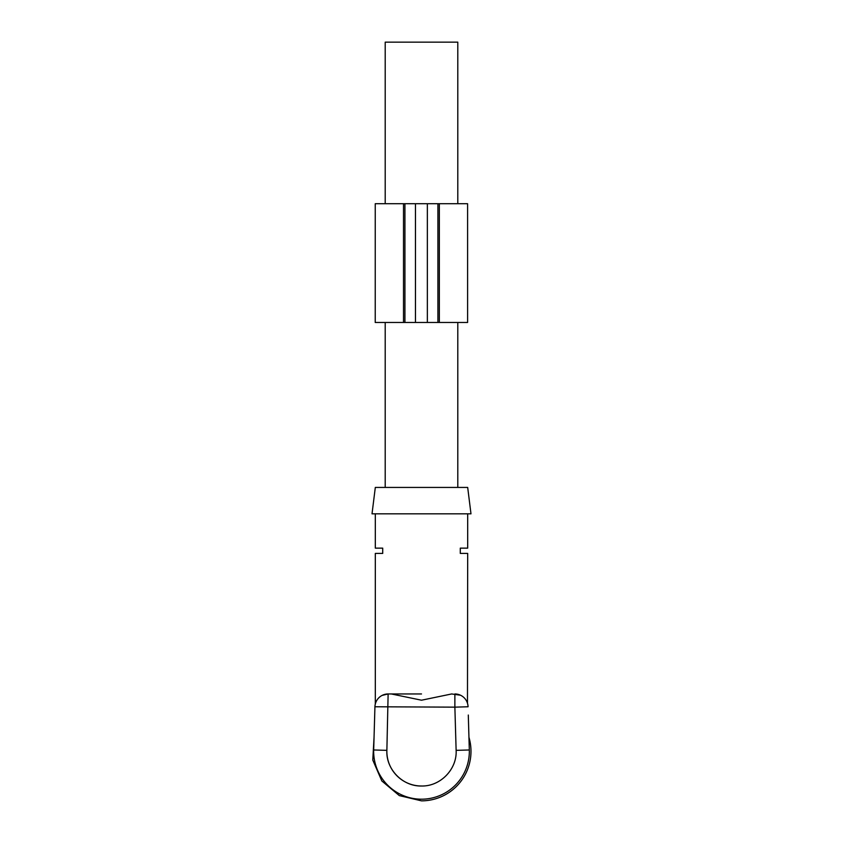 <?xml version="1.0" encoding="UTF-8"?>
<svg xmlns="http://www.w3.org/2000/svg" width="843" height="843" viewBox="0 0 843 843"><rect width="100%" height="100%" fill="white"/><g stroke="black" fill="none" stroke-linecap="round" stroke-linejoin="round"><path stroke-width="1.26" d="M382.132 695.401L388.128 693.958L386.874 750.354C385.82 769.216 402.617 786.508 421.5 786.003A34.637 34.637 0 0 1 386.874 750.354L373.681 749.975A47.84 47.84 0 0 0 421.5 799.196A47.84 47.84 0 0 1 373.681 749.975L373.66 751.366L373.681 749.975C374.06 737.182 374.06 737.182 373.681 749.975L374.935 706.771A13.193 13.193 0 0 1 388.128 693.958L421.5 693.958M374.692 715.254L374.598 718.552M469.035 740.112L468.877 734.833M468.297 715.043L469.319 749.975C468.94 737.182 468.94 737.182 469.319 749.975L469.34 751.366L469.319 749.975A47.84 47.84 0 0 1 421.5 799.196A47.84 47.84 0 0 0 469.319 749.975L456.126 750.354L454.872 707.151L468.065 706.771A13.193 13.193 0 0 0 454.872 693.958L454.872 707.151L374.935 706.771A13.193 13.193 0 0 1 388.128 693.958M391.331 693.958L421.521 700.206L451.669 693.958L460.478 695.212L454.914 693.958M467.686 513.83L467.686 548.14L460.289 548.14L460.289 553.419L467.686 553.419L467.475 703.262M375.314 513.83L375.314 548.14L382.711 548.14L382.711 553.419L375.314 553.419L375.314 704.021M470.984 513.83L372.016 513.83L375.314 487.433L467.686 487.433L470.984 513.83M457.791 203.711L457.791 42.15L385.209 42.15L385.209 203.711M468.95 737.309A49.484 49.484 0 0 1 421.5 800.85L399.319 795.602L381.847 780.976L372.785 760.059L374.05 737.309M375.24 203.711L404.925 203.711L404.925 322.479L375.23 322.479L375.24 203.711L375.23 322.479M439.329 203.711L437.907 203.711L437.907 322.479L467.602 322.479L467.591 203.711L439.329 203.711L439.329 322.479M467.591 203.711L467.602 322.479M437.907 203.711L404.925 203.711M415.473 203.711L415.473 322.479L404.925 322.479M415.473 322.479L437.907 322.479M468.065 706.771A13.193 13.193 0 0 0 454.872 693.958M421.5 786.003C440.383 786.508 457.18 769.216 456.126 750.354M403.502 203.711L403.502 322.479M427.359 203.711L427.359 322.479M385.209 322.479L385.209 487.433M457.791 322.479L457.791 487.433"/></g></svg>
